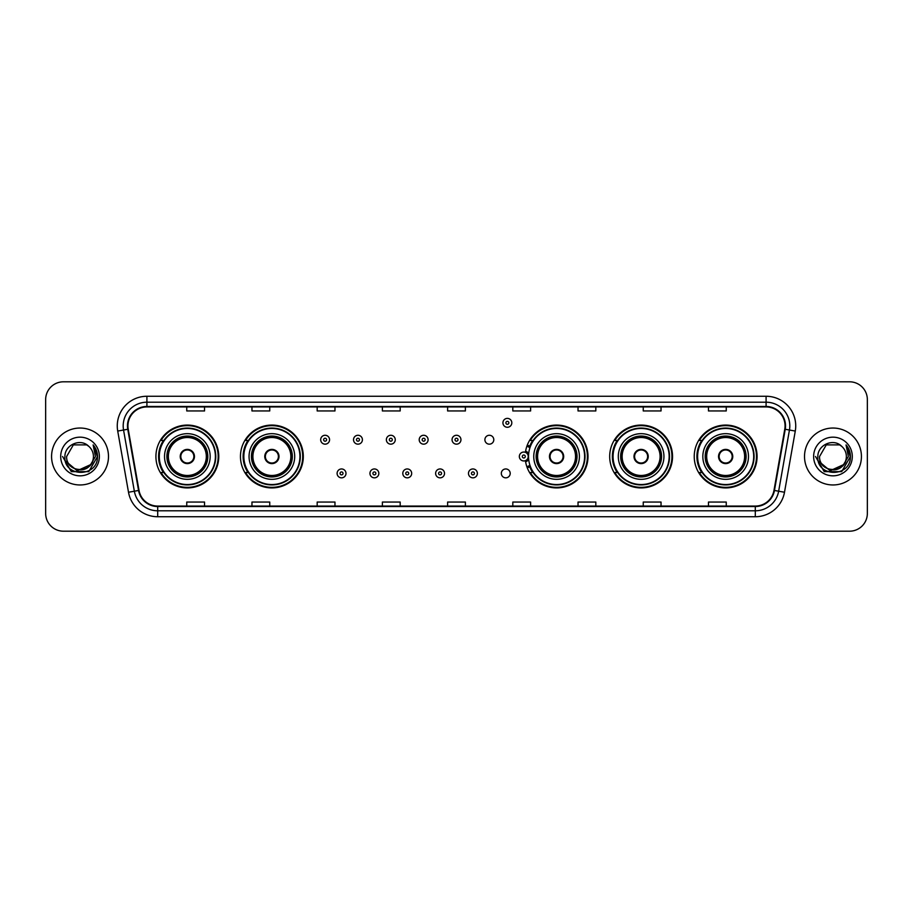 <?xml version="1.0" encoding="UTF-8"?>
<svg xmlns="http://www.w3.org/2000/svg" width="913" height="913" viewBox="0 0 913 913"><rect width="100%" height="100%" fill="white"/><g stroke="black" fill="none" stroke-linecap="round" stroke-linejoin="round"><path stroke-width="1.37" d="M694.234 456.5A31.419 31.419 0 0 0 725.652 487.919A31.419 31.419 0 0 0 757.082 456.5A31.419 31.419 0 0 0 725.652 425.081A31.419 31.419 0 0 0 694.234 456.5M609.69 456.5A31.419 31.419 0 0 0 641.12 487.919A31.419 31.419 0 0 0 672.539 456.5A31.419 31.419 0 0 0 641.12 425.081A31.419 31.419 0 0 0 609.69 456.5M525.432 460.631A31.419 31.419 0 0 0 558.642 487.85A31.419 31.419 0 0 0 587.995 456.5A31.419 31.419 0 0 0 558.642 425.15A31.419 31.419 0 0 0 525.432 452.369M240.461 456.5A31.419 31.419 0 0 0 271.88 487.919A31.419 31.419 0 0 0 303.31 456.5A31.419 31.419 0 0 0 271.88 425.081A31.419 31.419 0 0 0 240.461 456.5M155.918 456.5A31.419 31.419 0 0 0 187.348 487.919A31.419 31.419 0 0 0 218.766 456.5A31.419 31.419 0 0 0 187.348 425.081A31.419 31.419 0 0 0 155.918 456.5M501.317 473.402A4.451 4.451 0 0 0 505.768 477.841A4.451 4.451 0 0 0 510.207 473.402A4.451 4.451 0 0 0 505.768 468.951A4.451 4.451 0 0 0 501.317 473.402M484.894 439.724A4.451 4.451 0 0 0 489.345 444.163A4.451 4.451 0 0 0 493.796 439.724A4.451 4.451 0 0 0 489.345 435.273A4.451 4.451 0 0 0 484.894 439.724M163.461 472.512A28.748 28.748 0 0 1 163.461 440.488M247.994 472.512A28.748 28.748 0 0 1 247.994 440.488M532.69 472.512A28.748 28.748 0 0 1 529.723 466.771M617.234 472.512A28.748 28.748 0 0 1 617.234 440.488M701.766 472.512A28.748 28.748 0 0 1 701.766 440.488M529.723 446.229A28.748 28.748 0 0 1 532.69 440.488M45.65 399.586L45.65 513.414A17.781 17.781 0 0 0 63.431 531.195L849.569 531.195A17.781 17.781 0 0 0 867.35 513.414L867.35 399.586A17.781 17.781 0 0 0 849.569 381.805L63.431 381.805A17.781 17.781 0 0 0 45.65 399.586L45.65 513.414M51.573 456.5A28.463 28.463 0 0 0 80.036 484.963A28.463 28.463 0 0 0 108.487 456.5A28.463 28.463 0 0 0 80.036 428.037A28.463 28.463 0 0 0 51.573 456.5A28.463 28.463 0 0 0 80.036 484.963A28.463 28.463 0 0 0 108.487 456.5A28.463 28.463 0 0 0 80.036 428.037A28.463 28.463 0 0 0 51.573 456.5M804.513 456.5A28.463 28.463 0 0 0 832.964 484.963A28.463 28.463 0 0 0 861.427 456.5A28.463 28.463 0 0 0 832.964 428.037A28.463 28.463 0 0 0 804.513 456.5A28.463 28.463 0 0 0 832.964 484.963A28.463 28.463 0 0 0 861.427 456.5A28.463 28.463 0 0 0 832.964 428.037A28.463 28.463 0 0 0 804.513 456.5M127.934 425.903A18.968 18.968 0 0 1 146.913 406.936L766.087 406.936A18.968 18.968 0 0 1 784.769 429.201L773.984 490.384A18.968 18.968 0 0 1 755.302 506.064L157.698 506.064A18.968 18.968 0 0 1 139.016 490.384L128.231 429.201A18.968 18.968 0 0 1 127.934 425.903M127.466 425.903A19.447 19.447 0 0 0 127.763 429.281L138.548 490.464A19.447 19.447 0 0 0 157.698 506.532L755.302 506.532A19.447 19.447 0 0 0 774.452 490.464L785.237 429.281A19.447 19.447 0 0 0 766.087 406.468L146.913 406.468A19.447 19.447 0 0 0 127.466 425.903M117.72 431.062A29.638 29.638 0 0 1 146.913 396.265L766.087 396.265A29.638 29.638 0 0 1 795.28 431.062L784.495 492.244A29.638 29.638 0 0 1 755.302 516.735L157.698 516.735A29.638 29.638 0 0 1 128.505 492.244L117.72 431.062L123.552 430.023A23.715 23.715 0 0 1 146.913 402.199L766.087 402.199A23.715 23.715 0 0 1 789.448 430.023L778.652 491.205A23.715 23.715 0 0 1 755.302 510.801L157.698 510.801A23.715 23.715 0 0 1 134.348 491.205L123.552 430.023A23.715 23.715 0 0 1 123.198 425.903M849.569 381.805L63.431 381.805M63.431 531.195L849.569 531.195M867.35 513.414L867.35 399.586M774.452 490.464L778.652 491.205L789.448 430.023L795.28 431.062M447.61 406.936L447.61 410.953L465.39 410.953L465.39 406.936M382.387 406.936L382.387 410.953L400.179 410.953L400.179 406.936M317.176 406.936L317.176 410.953L334.968 410.953L334.968 406.936M251.965 406.936L251.965 410.953L269.746 410.953L269.746 406.936M186.754 406.936L186.754 410.953L204.535 410.953L204.535 406.936M512.821 406.936L512.821 410.953L530.613 410.953L530.613 406.936M578.032 406.936L578.032 410.953L595.824 410.953L595.824 406.936M643.254 406.936L643.254 410.953L661.035 410.953L661.035 406.936M708.465 406.936L708.465 410.953L726.246 410.953L726.246 406.936M465.39 506.064L465.39 502.047L447.61 502.047L447.61 506.064M400.179 506.064L400.179 502.047L382.387 502.047L382.387 506.064M334.968 506.064L334.968 502.047L317.176 502.047L317.176 506.064M269.746 506.064L269.746 502.047L251.965 502.047L251.965 506.064M204.535 506.064L204.535 502.047L186.754 502.047L186.754 506.064M530.613 506.064L530.613 502.047L512.821 502.047L512.821 506.064M595.824 506.064L595.824 502.047L578.032 502.047L578.032 506.064M661.035 506.064L661.035 502.047L643.254 502.047L643.254 506.064M726.246 506.064L726.246 502.047L708.465 502.047L708.465 506.064M90.307 465.105C83.186 474.726 65.941 468.574 66.638 456.5C65.816 473.79 94.256 473.79 93.434 456.5C94.256 473.79 65.816 473.79 66.638 456.5L73.337 444.893L86.735 444.893L88.812 446.377C80.595 437.749 64.755 444.859 64.903 456.5C63.396 477.191 96.938 477.727 97.486 457.504L97.508 456.5C97.463 452.106 96.002 448.249 93.126 444.916L95.431 456.5L90.307 465.105A13.398 13.398 0 0 0 93.434 456.5C94.256 473.79 65.816 473.79 66.638 456.5L73.337 444.893M93.434 456.5A13.398 13.398 0 0 0 88.812 446.377M91.163 464.397L77.183 470.731L65.325 460.848M60.703 456.5A19.333 19.333 0 0 0 80.036 475.833A19.333 19.333 0 0 0 99.369 456.5A19.333 19.333 0 0 0 80.036 437.167A19.333 19.333 0 0 0 60.703 456.5M93.126 444.916L97.508 457.014L96.687 451.205L97.508 457.014L96.687 451.205L97.508 457.014L93.252 445.065L97.508 457.002L93.252 445.065L97.508 456.5L88.778 471.633L71.294 471.633L62.563 456.5M93.252 445.065L97.508 457.014M164.523 456.5A22.825 22.825 0 0 1 187.348 433.675A22.825 22.825 0 0 1 210.173 456.5A22.825 22.825 0 0 1 187.348 479.325A22.825 22.825 0 0 1 164.523 456.5A22.825 22.825 0 0 0 187.348 479.325A22.825 22.825 0 0 0 210.173 456.5M163.815 440.488A28.463 28.463 0 0 0 163.815 472.512L160.996 472.512A30.825 30.825 0 0 0 218.173 456.5A30.825 30.825 0 0 0 160.996 440.488L163.849 440.488A28.429 28.429 0 0 1 215.765 456.568A28.429 28.429 0 0 1 163.849 472.512M215.388 456.5A28.041 28.041 0 0 0 187.348 428.459A28.041 28.041 0 0 0 159.296 456.5A28.041 28.041 0 0 0 187.348 484.541A28.041 28.041 0 0 0 215.388 456.5M167.182 456.5A20.154 20.154 0 0 0 187.348 476.654A20.154 20.154 0 0 0 207.502 456.5A20.154 20.154 0 0 0 187.348 436.346A20.154 20.154 0 0 0 167.182 456.5M168.369 456.5A18.968 18.968 0 0 1 187.348 437.532A18.968 18.968 0 0 1 206.315 456.5A18.968 18.968 0 0 1 187.348 475.468A18.968 18.968 0 0 1 168.369 456.5M180.226 456.5A7.11 7.11 0 0 0 187.348 463.61A7.11 7.11 0 0 0 194.458 456.5A7.11 7.11 0 0 0 187.348 449.39A7.11 7.11 0 0 0 180.226 456.5M167.775 456.5A19.561 19.561 0 0 1 187.348 436.939A19.561 19.561 0 0 1 206.909 456.5A19.561 19.561 0 0 1 187.348 476.061A19.561 19.561 0 0 1 167.775 456.5M180.454 454.72L180.694 454.72A6.882 6.882 0 0 1 193.99 454.72L193.613 454.72A6.517 6.517 0 0 1 187.348 463.017A6.517 6.517 0 0 1 181.071 454.72A6.517 6.517 0 0 1 193.613 454.72L194.229 454.72M194.229 458.28L193.99 458.28A6.882 6.882 0 0 1 180.694 458.28L180.454 458.28M846.362 456.5C847.184 473.79 818.744 473.79 819.566 456.5L826.265 444.893L839.663 444.893L841.74 446.377C833.523 437.749 817.683 444.859 817.831 456.5C816.325 477.191 849.866 477.727 850.414 457.504L850.437 456.5C850.391 452.106 848.93 448.249 846.054 444.916L848.36 456.5L843.235 465.105A13.398 13.398 0 0 0 846.362 456.5C847.184 473.79 818.744 473.79 819.566 456.5C818.744 473.79 847.184 473.79 846.362 456.5A13.398 13.398 0 0 0 841.74 446.377M843.235 465.105C836.125 474.726 818.87 468.574 819.566 456.5M844.091 464.397L830.111 470.731L818.253 460.848M813.631 456.5A19.333 19.333 0 0 0 832.964 475.833A19.333 19.333 0 0 0 852.297 456.5A19.333 19.333 0 0 0 832.964 437.167A19.333 19.333 0 0 0 813.631 456.5M846.054 444.916L850.437 457.014L849.615 451.205L850.437 457.014L849.615 451.205L850.437 457.014L846.18 445.065L850.437 457.002L846.18 445.065L850.437 456.5L841.706 471.633L824.222 471.633L815.492 456.5M846.18 445.065L850.437 457.014M249.055 456.5A22.825 22.825 0 0 1 271.88 433.675A22.825 22.825 0 0 1 294.705 456.5A22.825 22.825 0 0 1 271.88 479.325A22.825 22.825 0 0 1 249.055 456.5A22.825 22.825 0 0 0 271.88 479.325A22.825 22.825 0 0 0 294.705 456.5M248.359 440.488A28.463 28.463 0 0 0 248.359 472.512M299.932 456.5A28.041 28.041 0 0 0 271.88 428.459A28.041 28.041 0 0 0 243.839 456.5A28.041 28.041 0 0 0 271.88 484.541A28.041 28.041 0 0 0 299.932 456.5M251.726 456.5A20.154 20.154 0 0 0 271.88 476.654A20.154 20.154 0 0 0 292.046 456.5A20.154 20.154 0 0 0 271.88 436.346A20.154 20.154 0 0 0 251.726 456.5M252.912 456.5A18.968 18.968 0 0 1 271.88 437.532A18.968 18.968 0 0 1 290.859 456.5A18.968 18.968 0 0 1 271.88 475.468A18.968 18.968 0 0 1 252.912 456.5M264.77 456.5A7.11 7.11 0 0 0 271.88 463.61A7.11 7.11 0 0 0 279.001 456.5A7.11 7.11 0 0 0 271.88 449.39A7.11 7.11 0 0 0 264.77 456.5M252.319 456.5A19.561 19.561 0 0 1 271.88 436.939A19.561 19.561 0 0 1 291.452 456.5A19.561 19.561 0 0 1 271.88 476.061A19.561 19.561 0 0 1 252.319 456.5M302.717 456.5A30.825 30.825 0 0 1 245.54 472.512L248.393 472.512A28.429 28.429 0 0 0 300.309 456.568A28.429 28.429 0 0 0 248.393 440.488L245.54 440.488A30.825 30.825 0 0 1 302.717 456.5M264.998 454.72L265.238 454.72A6.882 6.882 0 0 1 278.533 454.72L278.157 454.72A6.517 6.517 0 0 1 271.88 463.017A6.517 6.517 0 0 1 265.615 454.72A6.517 6.517 0 0 1 278.157 454.72L278.773 454.72M278.773 458.28L278.157 458.28A6.517 6.517 0 0 1 265.615 458.28L264.998 458.28M278.157 458.28L278.533 458.28A6.882 6.882 0 0 1 265.238 458.28L265.615 458.28M533.751 456.5A22.825 22.825 0 0 1 556.576 433.675A22.825 22.825 0 0 1 579.401 456.5A22.825 22.825 0 0 1 556.576 479.325A22.825 22.825 0 0 1 533.751 456.5A22.825 22.825 0 0 0 556.576 479.325A22.825 22.825 0 0 0 579.401 456.5M533.044 440.488A28.463 28.463 0 0 0 529.974 446.389M584.617 456.5A28.041 28.041 0 0 0 556.576 428.459A28.041 28.041 0 0 0 528.536 456.5A28.041 28.041 0 0 0 556.576 484.541A28.041 28.041 0 0 0 584.617 456.5M536.422 456.5A20.154 20.154 0 0 0 556.576 476.654A20.154 20.154 0 0 0 576.731 456.5A20.154 20.154 0 0 0 556.576 436.346A20.154 20.154 0 0 0 536.422 456.5M529.974 466.611A28.463 28.463 0 0 0 533.044 472.512M537.597 456.5A18.968 18.968 0 0 1 556.576 437.532A18.968 18.968 0 0 1 575.544 456.5A18.968 18.968 0 0 1 556.576 475.468A18.968 18.968 0 0 1 537.597 456.5M549.455 456.5A7.11 7.11 0 0 0 556.576 463.61A7.11 7.11 0 0 0 563.686 456.5A7.11 7.11 0 0 0 556.576 449.39A7.11 7.11 0 0 0 549.455 456.5M537.015 456.5A19.561 19.561 0 0 1 556.576 436.939A19.561 19.561 0 0 1 576.137 456.5A19.561 19.561 0 0 1 556.576 476.061A19.561 19.561 0 0 1 537.015 456.5M587.401 456.5A30.825 30.825 0 0 1 530.225 472.512L533.089 472.512A28.429 28.429 0 0 0 585.005 456.568A28.429 28.429 0 0 0 533.089 440.488L530.225 440.488A30.825 30.825 0 0 1 587.401 456.5M549.683 454.72L549.934 454.72A6.882 6.882 0 0 1 563.218 454.72L562.853 454.72A6.517 6.517 0 0 1 556.576 463.017A6.517 6.517 0 0 1 550.299 454.72A6.517 6.517 0 0 1 562.853 454.72L563.458 454.72M563.458 458.28L562.853 458.28A6.517 6.517 0 0 1 550.299 458.28L549.683 458.28M562.853 458.28L563.218 458.28A6.882 6.882 0 0 1 549.934 458.28L550.299 458.28M618.295 456.5A22.825 22.825 0 0 1 641.12 433.675A22.825 22.825 0 0 1 663.945 456.5A22.825 22.825 0 0 1 641.12 479.325A22.825 22.825 0 0 1 618.295 456.5A22.825 22.825 0 0 0 641.12 479.325A22.825 22.825 0 0 0 663.945 456.5M617.587 440.488A28.463 28.463 0 0 0 617.587 472.512M669.161 456.5A28.041 28.041 0 0 0 641.12 428.459A28.041 28.041 0 0 0 613.068 456.5A28.041 28.041 0 0 0 641.12 484.541A28.041 28.041 0 0 0 669.161 456.5M620.954 456.5A20.154 20.154 0 0 0 641.12 476.654A20.154 20.154 0 0 0 661.274 456.5A20.154 20.154 0 0 0 641.12 436.346A20.154 20.154 0 0 0 620.954 456.5M622.141 456.5A18.968 18.968 0 0 1 641.12 437.532A18.968 18.968 0 0 1 660.088 456.5A18.968 18.968 0 0 1 641.12 475.468A18.968 18.968 0 0 1 622.141 456.5M633.999 456.5A7.11 7.11 0 0 0 641.12 463.61A7.11 7.11 0 0 0 648.23 456.5A7.11 7.11 0 0 0 641.12 449.39A7.11 7.11 0 0 0 633.999 456.5M621.548 456.5A19.561 19.561 0 0 1 641.12 436.939A19.561 19.561 0 0 1 660.681 456.5A19.561 19.561 0 0 1 641.12 476.061A19.561 19.561 0 0 1 621.548 456.5M671.945 456.5A30.825 30.825 0 0 1 614.769 472.512L617.622 472.512A28.429 28.429 0 0 0 669.537 456.568A28.429 28.429 0 0 0 617.622 440.488L614.769 440.488A30.825 30.825 0 0 1 671.945 456.5M634.227 454.72L634.467 454.72A6.882 6.882 0 0 1 647.762 454.72L647.385 454.72A6.517 6.517 0 0 1 641.12 463.017A6.517 6.517 0 0 1 634.843 454.72A6.517 6.517 0 0 1 647.385 454.72L648.002 454.72M648.002 458.28L647.385 458.28A6.517 6.517 0 0 1 634.843 458.28L634.227 458.28M647.385 458.28L647.762 458.28A6.882 6.882 0 0 1 634.467 458.28L634.843 458.28M702.827 456.5A22.825 22.825 0 0 1 725.652 433.675A22.825 22.825 0 0 1 748.477 456.5A22.825 22.825 0 0 1 725.652 479.325A22.825 22.825 0 0 1 702.827 456.5A22.825 22.825 0 0 0 725.652 479.325A22.825 22.825 0 0 0 748.477 456.5M702.131 440.488A28.463 28.463 0 0 0 702.131 472.512L699.312 472.512A30.825 30.825 0 0 0 756.489 456.5A30.825 30.825 0 0 0 699.312 440.488L702.165 440.488A28.429 28.429 0 0 1 754.081 456.568A28.429 28.429 0 0 1 702.165 472.512M753.704 456.5A28.041 28.041 0 0 0 725.652 428.459A28.041 28.041 0 0 0 697.612 456.5A28.041 28.041 0 0 0 725.652 484.541A28.041 28.041 0 0 0 753.704 456.5M705.498 456.5A20.154 20.154 0 0 0 725.652 476.654A20.154 20.154 0 0 0 745.818 456.5A20.154 20.154 0 0 0 725.652 436.346A20.154 20.154 0 0 0 705.498 456.5M706.685 456.5A18.968 18.968 0 0 1 725.652 437.532A18.968 18.968 0 0 1 744.631 456.5A18.968 18.968 0 0 1 725.652 475.468A18.968 18.968 0 0 1 706.685 456.5M718.542 456.5A7.11 7.11 0 0 0 725.652 463.61A7.11 7.11 0 0 0 732.774 456.5A7.11 7.11 0 0 0 725.652 449.39A7.11 7.11 0 0 0 718.542 456.5M706.091 456.5A19.561 19.561 0 0 1 725.652 436.939A19.561 19.561 0 0 1 745.225 456.5A19.561 19.561 0 0 1 725.652 476.061A19.561 19.561 0 0 1 706.091 456.5M718.771 454.72L719.01 454.72A6.882 6.882 0 0 1 732.306 454.72L731.929 454.72A6.517 6.517 0 0 1 725.652 463.017A6.517 6.517 0 0 1 719.387 454.72A6.517 6.517 0 0 1 731.929 454.72L732.546 454.72M732.546 458.28L731.929 458.28A6.517 6.517 0 0 1 719.387 458.28L718.771 458.28M731.929 458.28L732.306 458.28A6.882 6.882 0 0 1 719.01 458.28L719.387 458.28M329.57 439.724A4.451 4.451 0 0 1 325.119 444.163A4.451 4.451 0 0 1 320.68 439.724A4.451 4.451 0 0 1 325.119 435.273A4.451 4.451 0 0 1 329.57 439.724A4.451 4.451 0 0 0 325.119 435.273A4.451 4.451 0 0 0 320.68 439.724M362.415 439.724A4.451 4.451 0 0 1 357.964 444.163A4.451 4.451 0 0 1 353.525 439.724A4.451 4.451 0 0 1 357.964 435.273A4.451 4.451 0 0 1 362.415 439.724A4.451 4.451 0 0 0 357.964 435.273A4.451 4.451 0 0 0 353.525 439.724M395.261 439.724A4.451 4.451 0 0 1 390.81 444.163A4.451 4.451 0 0 1 386.37 439.724A4.451 4.451 0 0 1 390.81 435.273A4.451 4.451 0 0 1 395.261 439.724A4.451 4.451 0 0 0 390.81 435.273A4.451 4.451 0 0 0 386.37 439.724M428.106 439.724A4.451 4.451 0 0 1 423.655 444.163A4.451 4.451 0 0 1 419.204 439.724A4.451 4.451 0 0 1 423.655 435.273A4.451 4.451 0 0 1 428.106 439.724A4.451 4.451 0 0 0 423.655 435.273A4.451 4.451 0 0 0 419.204 439.724M460.951 439.724A4.451 4.451 0 0 1 456.5 444.163A4.451 4.451 0 0 1 452.049 439.724A4.451 4.451 0 0 1 456.5 435.273A4.451 4.451 0 0 1 460.951 439.724A4.451 4.451 0 0 0 456.5 435.273A4.451 4.451 0 0 0 452.049 439.724M511.816 422.822A4.451 4.451 0 0 1 507.366 427.273A4.451 4.451 0 0 1 502.926 422.822A4.451 4.451 0 0 1 507.366 418.382A4.451 4.451 0 0 1 511.816 422.822A4.451 4.451 0 0 0 507.366 418.382A4.451 4.451 0 0 0 502.926 422.822M337.102 473.402A4.451 4.451 0 0 1 341.542 468.951A4.451 4.451 0 0 1 345.993 473.402A4.451 4.451 0 0 1 341.542 477.841A4.451 4.451 0 0 1 337.102 473.402A4.451 4.451 0 0 0 341.542 477.841A4.451 4.451 0 0 0 345.993 473.402M369.948 473.402A4.451 4.451 0 0 1 374.387 468.951A4.451 4.451 0 0 1 378.838 473.402A4.451 4.451 0 0 1 374.387 477.841A4.451 4.451 0 0 1 369.948 473.402A4.451 4.451 0 0 0 374.387 477.841A4.451 4.451 0 0 0 378.838 473.402M402.793 473.402A4.451 4.451 0 0 1 407.232 468.951A4.451 4.451 0 0 1 411.683 473.402A4.451 4.451 0 0 1 407.232 477.841A4.451 4.451 0 0 1 402.793 473.402A4.451 4.451 0 0 0 407.232 477.841A4.451 4.451 0 0 0 411.683 473.402M435.627 473.402A4.451 4.451 0 0 1 440.077 468.951A4.451 4.451 0 0 1 444.528 473.402A4.451 4.451 0 0 1 440.077 477.841A4.451 4.451 0 0 1 435.627 473.402A4.451 4.451 0 0 0 440.077 477.841A4.451 4.451 0 0 0 444.528 473.402M468.472 473.402A4.451 4.451 0 0 1 472.923 468.951A4.451 4.451 0 0 1 477.373 473.402A4.451 4.451 0 0 1 472.923 477.841A4.451 4.451 0 0 1 468.472 473.402A4.451 4.451 0 0 0 472.923 477.841A4.451 4.451 0 0 0 477.373 473.402M527.269 445.167A11.858 11.858 0 0 1 530.339 446.617M519.337 456.5A4.451 4.451 0 0 1 523.788 452.049A4.451 4.451 0 0 1 528.239 456.5A4.451 4.451 0 0 1 523.788 460.951A4.451 4.451 0 0 1 519.337 456.5A4.451 4.451 0 0 0 523.788 460.951A4.451 4.451 0 0 0 528.239 456.5M530.339 466.383A11.858 11.858 0 0 1 527.269 467.833A11.858 11.858 0 0 0 530.339 466.383M766.087 396.265L766.087 406.468M123.552 430.023L127.763 429.281M157.698 516.735L157.698 506.532M755.302 506.532L755.302 516.735M128.505 492.244L138.548 490.464M785.237 429.281L789.448 430.023M146.913 396.265L146.913 406.468M778.652 491.205L784.495 492.244M207.799 456.5A20.451 20.451 0 0 0 187.348 436.049A20.451 20.451 0 0 0 166.885 456.5A20.451 20.451 0 0 0 187.348 476.951A20.451 20.451 0 0 0 207.799 456.5M292.343 456.5A20.451 20.451 0 0 0 271.88 436.049A20.451 20.451 0 0 0 251.429 456.5A20.451 20.451 0 0 0 271.88 476.951A20.451 20.451 0 0 0 292.343 456.5M577.027 456.5A20.451 20.451 0 0 0 556.576 436.049A20.451 20.451 0 0 0 536.125 456.5A20.451 20.451 0 0 0 556.576 476.951A20.451 20.451 0 0 0 577.027 456.5M661.571 456.5A20.451 20.451 0 0 0 641.12 436.049A20.451 20.451 0 0 0 620.657 456.5A20.451 20.451 0 0 0 641.12 476.951A20.451 20.451 0 0 0 661.571 456.5M746.115 456.5A20.451 20.451 0 0 0 725.652 436.049A20.451 20.451 0 0 0 705.201 456.5A20.451 20.451 0 0 0 725.652 476.951A20.451 20.451 0 0 0 746.115 456.5M323.636 439.724A1.484 1.484 0 0 0 325.119 441.207A1.484 1.484 0 0 0 326.603 439.724A1.484 1.484 0 0 0 325.119 438.24A1.484 1.484 0 0 0 323.636 439.724M356.481 439.724A1.484 1.484 0 0 0 357.964 441.207A1.484 1.484 0 0 0 359.448 439.724A1.484 1.484 0 0 0 357.964 438.24A1.484 1.484 0 0 0 356.481 439.724M389.326 439.724A1.484 1.484 0 0 0 390.81 441.207A1.484 1.484 0 0 0 392.293 439.724A1.484 1.484 0 0 0 390.81 438.24A1.484 1.484 0 0 0 389.326 439.724M422.171 439.724A1.484 1.484 0 0 0 423.655 441.207A1.484 1.484 0 0 0 425.138 439.724A1.484 1.484 0 0 0 423.655 438.24A1.484 1.484 0 0 0 422.171 439.724M455.016 439.724A1.484 1.484 0 0 0 456.5 441.207A1.484 1.484 0 0 0 457.984 439.724A1.484 1.484 0 0 0 456.5 438.24A1.484 1.484 0 0 0 455.016 439.724M505.882 422.822A1.484 1.484 0 0 0 507.366 424.305A1.484 1.484 0 0 0 508.849 422.822A1.484 1.484 0 0 0 507.366 421.338A1.484 1.484 0 0 0 505.882 422.822M343.026 473.402A1.484 1.484 0 0 0 341.542 471.918A1.484 1.484 0 0 0 340.058 473.402A1.484 1.484 0 0 0 341.542 474.874A1.484 1.484 0 0 0 343.026 473.402M375.871 473.402A1.484 1.484 0 0 0 374.387 471.918A1.484 1.484 0 0 0 372.903 473.402A1.484 1.484 0 0 0 374.387 474.874A1.484 1.484 0 0 0 375.871 473.402M408.716 473.402A1.484 1.484 0 0 0 407.232 471.918A1.484 1.484 0 0 0 405.749 473.402A1.484 1.484 0 0 0 407.232 474.874A1.484 1.484 0 0 0 408.716 473.402M441.561 473.402A1.484 1.484 0 0 0 440.077 471.918A1.484 1.484 0 0 0 438.594 473.402A1.484 1.484 0 0 0 440.077 474.874A1.484 1.484 0 0 0 441.561 473.402M474.406 473.402A1.484 1.484 0 0 0 472.923 471.918A1.484 1.484 0 0 0 471.439 473.402A1.484 1.484 0 0 0 472.923 474.874A1.484 1.484 0 0 0 474.406 473.402M528.673 459.307A5.638 5.638 0 0 1 525.603 461.83M529.928 447.769A10.671 10.671 0 0 0 526.858 446.286M525.272 456.5A1.484 1.484 0 0 0 523.788 455.016A1.484 1.484 0 0 0 522.304 456.5A1.484 1.484 0 0 0 523.788 457.984A1.484 1.484 0 0 0 525.272 456.5M526.858 466.714A10.671 10.671 0 0 0 529.928 465.231M525.603 451.17A5.638 5.638 0 0 1 528.673 453.693"/></g></svg>
